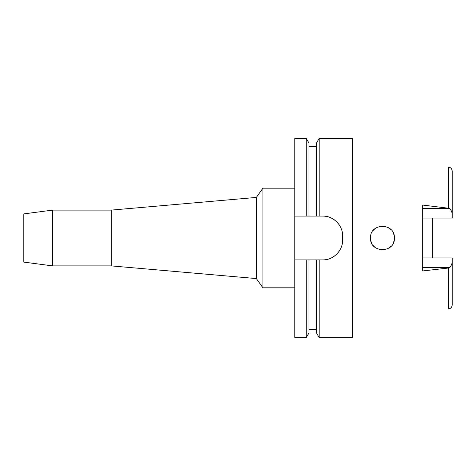 <?xml version="1.0" encoding="UTF-8"?>
<svg xmlns="http://www.w3.org/2000/svg" width="476" height="476" viewBox="0 0 476 476"><rect width="100%" height="100%" fill="white"/><g stroke="black" fill="none" stroke-linecap="round" stroke-linejoin="round"><path stroke-width="0.71" d="M422.313 218.056L452.2 218.056L452.2 213.944C451.819 211.404 450.855 209.529 449.302 208.333L422.313 205.019L422.313 270.981L448.41 268.018L448.416 308.924C450.707 308.621 451.968 307.294 452.2 304.943L452.2 257.944L422.313 257.944M432.273 257.944L432.273 218.056M452.2 213.944L452.2 171.057C451.968 168.706 450.707 167.379 448.416 167.076L448.416 207.982M370.507 238C369.703 253.315 395.169 253.506 394.414 238C395.122 222.554 369.81 222.584 370.507 238M394.051 235.061L392.962 232.288M391.076 229.712L387.506 227.159M383.971 226.142L380.877 226.148M375.243 228.468L373.214 230.426L375.255 228.462M371.494 242.76L370.899 241.052L371.494 242.76M373.202 245.562L375.284 247.562M381.187 249.888L383.823 249.876M387.541 248.823L391.058 246.306L387.571 248.811M393.003 243.641L394.057 240.915M380.937 226.142L384.049 226.148M387.488 227.153L391.088 229.724M392.974 232.306L394.051 235.079M394.051 240.927L392.986 243.67M383.775 249.882L381.133 249.882M375.278 247.556L373.196 245.556M23.8 213.897L23.8 262.103L52.616 265.894L52.616 210.106L23.8 213.897M294.787 188.187L262.907 188.187L256.356 197.427L256.356 278.573L111.301 265.894L111.301 210.106L52.616 210.106M111.301 265.894L52.616 265.894M256.356 197.427L111.301 210.106M262.907 188.187L262.907 287.813L256.356 278.573M294.787 287.813L262.907 287.813M294.787 216.08L308.983 216.08L306.252 216.08L306.252 138.373L294.787 138.373L294.787 337.627L306.252 337.627L306.252 259.92L308.983 259.92L294.787 259.92M306.252 138.373L308.983 143.109L308.983 216.08L319.194 216.08L316.457 216.08L316.457 143.109L319.194 138.373L352.573 138.373L352.573 337.627L319.194 337.627L319.194 259.92L316.457 259.92L322.686 259.92C333.188 260.241 342.91 250.679 342.607 239.993A19.927 19.927 0 0 1 342.107 244.426M306.252 337.627L308.983 332.891L308.983 259.92L316.457 259.92L316.457 332.891L319.194 337.627M342.119 231.616A19.927 19.927 0 0 1 342.607 236.007C342.94 225.463 333.301 215.759 322.686 216.08A19.927 19.927 0 0 1 327.095 216.574M331.332 218.056A19.927 19.927 0 0 1 335.122 220.442M338.275 223.601A19.927 19.927 0 0 1 340.649 227.391M340.62 248.668A19.927 19.927 0 0 1 338.228 252.458M335.062 255.606A19.927 19.927 0 0 1 331.278 257.968M327.066 259.432A19.927 19.927 0 0 1 322.686 259.92M322.686 216.08L319.194 216.08L319.194 138.373M342.607 236.007L342.607 239.993M448.41 268.018L449.302 267.667C450.855 266.471 451.819 264.596 452.2 262.056M422.313 208.333L449.302 208.333M449.302 267.667L422.313 267.667M308.983 329.66L316.457 329.66M308.983 146.34L316.457 146.34"/></g></svg>
